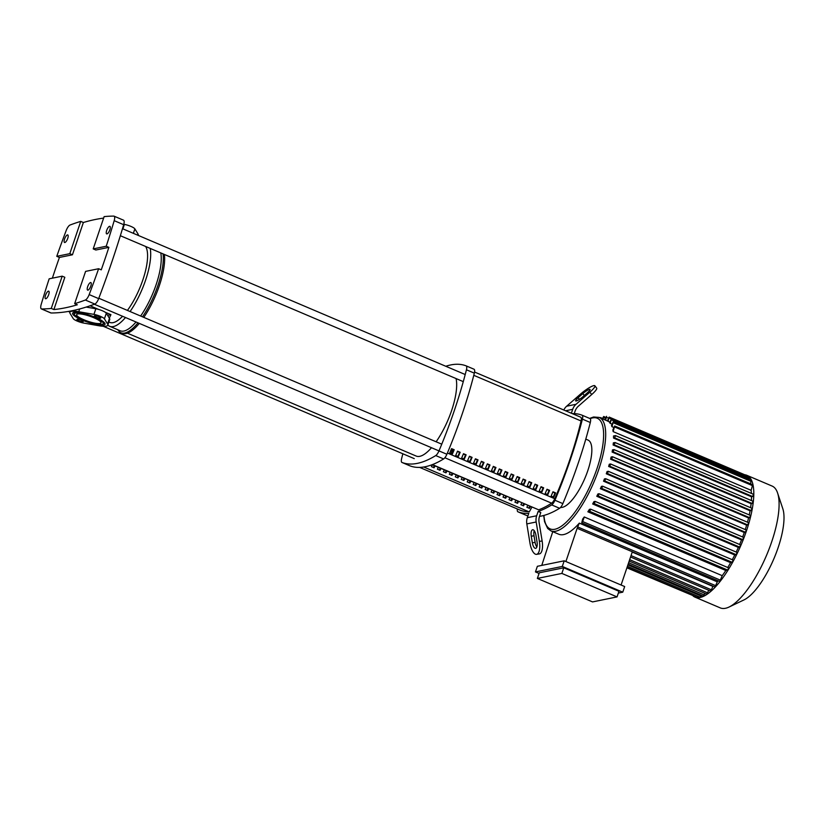 <?xml version="1.0" encoding="UTF-8"?>
<svg xmlns="http://www.w3.org/2000/svg" width="824" height="824" viewBox="0 0 824 824"><rect width="100%" height="100%" fill="white"/><g stroke="black" fill="none" stroke-linecap="round" stroke-linejoin="round"><path stroke-width="1.24" d="M419.653 467.404L519.604 509.932A197.389 65.559 -66.9 0 0 528.812 511.735M553.306 496.996A172.34 57.247 -66.9 0 0 555.005 493.02L552.832 492.093M555.005 493.02L555.603 492.896A173.854 57.752 113.1 0 1 553.769 497.191L551.132 496.079A173.854 57.752 -66.9 0 0 552.966 491.774L555.603 492.896M547.342 494.462A172.34 57.247 -66.9 0 0 549.041 490.476L546.868 489.559M549.041 490.476L549.639 490.362A173.854 57.752 113.1 0 1 547.806 494.658L545.169 493.535A173.854 57.752 -66.9 0 0 547.002 489.24L549.639 490.362M541.378 491.918A172.34 57.247 -66.9 0 0 543.067 487.942L540.904 487.015M543.067 487.942L543.675 487.818A173.854 57.752 113.1 0 1 541.842 492.124L539.205 491.001A173.854 57.752 -66.9 0 0 541.038 486.696L543.675 487.818M535.415 489.384A172.34 57.247 -66.9 0 0 537.104 485.408L534.931 484.481M537.104 485.408L537.701 485.284A173.854 57.752 113.1 0 1 535.878 489.58L533.241 488.457A173.854 57.752 -66.9 0 0 535.075 484.162L537.701 485.284M529.451 486.85A172.34 57.247 -66.9 0 0 531.14 482.864L528.967 481.937M531.14 482.864L531.738 482.74A173.854 57.752 113.1 0 1 529.914 487.046L527.278 485.923A173.854 57.752 -66.9 0 0 529.101 481.618L531.738 482.74M523.487 484.306A172.34 57.247 -66.9 0 0 525.176 480.33L523.003 479.403M525.176 480.33L525.774 480.207A173.854 57.752 113.1 0 1 523.951 484.502L521.314 483.379A173.854 57.752 -66.9 0 0 523.137 479.084L525.774 480.207M517.513 481.772A172.34 57.247 -66.9 0 0 519.213 477.786L517.039 476.869M519.213 477.786L519.81 477.663A173.854 57.752 113.1 0 1 517.987 481.968L515.35 480.845A173.854 57.752 -66.9 0 0 517.173 476.55L519.81 477.663M511.549 479.228A172.34 57.247 -66.9 0 0 513.249 475.252L511.076 474.325M513.249 475.252L513.846 475.129A173.854 57.752 113.1 0 1 512.013 479.424L509.387 478.311A173.854 57.752 -66.9 0 0 511.21 474.006L513.846 475.129M505.586 476.694A172.34 57.247 -66.9 0 0 507.285 472.708L505.112 471.792M507.285 472.708L507.883 472.595A173.854 57.752 113.1 0 1 506.049 476.89L503.413 475.767A173.854 57.752 -66.9 0 0 505.246 471.472L507.883 472.595M499.622 474.15A172.34 57.247 -66.9 0 0 501.322 470.174L499.148 469.247M501.322 470.174L501.919 470.051A173.854 57.752 113.1 0 1 500.086 474.356L497.449 473.233A173.854 57.752 -66.9 0 0 499.282 468.928L501.919 470.051M493.658 471.616A172.34 57.247 -66.9 0 0 495.358 467.641L493.185 466.714M495.358 467.641L495.955 467.517A173.854 57.752 113.1 0 1 494.122 471.812L491.485 470.689A173.854 57.752 -66.9 0 0 493.319 466.394L495.955 467.517M487.695 469.083A172.34 57.247 -66.9 0 0 489.384 465.097L487.221 464.18M489.384 465.097L489.992 464.973A173.854 57.752 113.1 0 1 488.158 469.278L485.521 468.156A173.854 57.752 -66.9 0 0 487.355 463.85L489.992 464.973M481.731 466.538A172.34 57.247 -66.9 0 0 483.42 462.563L481.247 461.636M483.42 462.563L484.018 462.439A173.854 57.752 113.1 0 1 482.195 466.734L479.558 465.622A173.854 57.752 -66.9 0 0 481.391 461.316L484.018 462.439M475.767 464.005A172.34 57.247 -66.9 0 0 477.457 460.019L475.283 459.102M477.457 460.019L478.054 459.905A173.854 57.752 113.1 0 1 476.231 464.2L473.594 463.078A173.854 57.752 -66.9 0 0 475.417 458.783L478.054 459.905M469.804 461.461A172.34 57.247 -66.9 0 0 471.493 457.485L469.32 456.558M471.493 457.485L472.09 457.361A173.854 57.752 113.1 0 1 470.267 461.667L467.63 460.544A173.854 57.752 -66.9 0 0 469.453 456.238L472.09 457.361M463.83 458.927A172.34 57.247 -66.9 0 0 465.529 454.951L463.356 454.024M465.529 454.951L466.127 454.827A173.854 57.752 113.1 0 1 464.303 459.123L461.667 458A173.854 57.752 -66.9 0 0 463.49 453.705L466.127 454.827M457.866 456.393A172.34 57.247 -66.9 0 0 459.565 452.407L457.392 451.48M459.565 452.407L460.163 452.283A173.854 57.752 113.1 0 1 458.329 456.589L455.703 455.466A173.854 57.752 -66.9 0 0 457.526 451.161L460.163 452.283M451.902 453.849A172.34 57.247 -66.9 0 0 453.602 449.873L451.428 448.946M453.602 449.873L454.199 449.75A173.854 57.752 113.1 0 1 452.366 454.045L449.729 452.922A173.854 57.752 -66.9 0 0 451.562 448.627L454.199 449.75M432.415 464.602L538.68 509.819A197.389 65.559 -66.9 0 0 551.627 503.186A6.077 2.019 -66.9 0 0 554.758 498.716A173.854 57.752 -66.9 0 0 581.074 420.971A6.077 2.019 -66.9 0 0 580.724 417.212A197.389 65.559 -66.9 0 0 580.405 417.068L474.572 372.036L580.724 417.212M45.835 298.741A4.099 1.36 113.1 0 1 45.516 298.721A4.099 1.36 113.1 0 1 45.691 294.838A4.099 1.36 113.1 0 1 48.4 291.15A4.099 1.36 113.1 0 1 48.719 291.171A4.099 1.36 113.1 0 1 48.544 295.054A4.099 1.36 113.1 0 1 45.835 298.741M64.869 242.503A4.099 1.36 113.1 0 1 64.55 242.483A4.099 1.36 113.1 0 1 64.725 238.6A4.099 1.36 113.1 0 1 67.434 234.912A4.099 1.36 113.1 0 1 67.753 234.933A4.099 1.36 113.1 0 1 67.578 238.816A4.099 1.36 113.1 0 1 64.869 242.503M106.996 233.903A4.099 1.36 113.1 0 1 106.677 233.882A4.099 1.36 113.1 0 1 106.852 229.999A4.099 1.36 113.1 0 1 109.561 226.312A4.099 1.36 113.1 0 1 109.88 226.332A4.099 1.36 113.1 0 1 109.705 230.215A4.099 1.36 113.1 0 1 106.996 233.903M87.962 290.141A4.099 1.36 113.1 0 1 87.643 290.12A4.099 1.36 113.1 0 1 87.818 286.237A4.099 1.36 113.1 0 1 90.527 282.55A4.099 1.36 113.1 0 1 90.846 282.57A4.099 1.36 113.1 0 1 90.671 286.453A4.099 1.36 113.1 0 1 87.962 290.141M108.871 247.355L95.841 250.012L93.205 248.889L106.234 246.232L108.871 247.355A375.785 124.815 113.1 0 1 101.259 269.85L98.623 268.727L85.593 271.384L74.665 303.665L77.302 304.787A683.93 227.177 113.1 0 1 53.9 309.556L51.263 308.444L62.191 276.164L49.162 278.821A375.785 124.815 -66.9 0 0 41.2 304.386A6.077 2.019 113.1 0 0 41.355 308.897L50.841 312.935A6.077 2.019 -66.9 0 0 51.129 312.996L41.643 308.959A683.93 227.177 -66.9 0 0 51.263 308.444M106.234 246.232A375.785 124.815 -66.9 0 0 114.196 220.667L123.682 224.705A6.077 2.019 -66.9 0 0 123.538 220.193L114.042 216.156A6.077 2.019 113.1 0 0 113.764 216.104A683.93 227.177 -66.9 0 0 104.133 216.619L93.205 248.889M62.191 276.164L64.828 277.286L53.9 309.556M83.368 222.511L72.44 254.791L59.41 257.448L56.774 256.326L69.803 253.668L80.731 221.388L83.368 222.511A683.93 227.177 113.1 0 1 103.628 218.102M52.376 278.162A375.785 124.815 113.1 0 1 59.41 257.448M69.803 253.668L72.44 254.791M123.682 224.705A375.785 124.815 113.1 0 1 98.664 298.628L89.177 294.59A375.785 124.815 -66.9 0 0 98.623 268.727M74.665 303.665A683.93 227.177 -66.9 0 0 85.346 300.029L94.842 304.066A683.93 227.177 113.1 0 1 51.129 312.996M89.177 294.59A6.077 2.019 113.1 0 1 85.346 300.029M80.731 221.388A683.93 227.177 -66.9 0 0 70.05 225.024A6.077 2.019 113.1 0 0 66.219 230.463A375.785 124.815 -66.9 0 0 56.774 256.326M94.842 304.066A6.077 2.019 -66.9 0 0 98.664 298.628M114.042 216.156A6.077 2.019 113.1 0 1 114.196 220.667M108.881 321.999L109.808 322.4A42.518 14.121 -66.9 0 0 113.135 322.637A42.518 14.121 -66.9 0 0 122.57 316.272M127.421 310.421A42.518 14.121 -66.9 0 0 145.642 246.479M107.862 325.006A46.154 15.337 -66.9 0 0 109.705 326.304A46.154 15.337 -66.9 0 0 113.31 326.582A46.154 15.337 -66.9 0 0 125.495 317.518M130.079 311.544A46.154 15.337 -66.9 0 0 150.226 248.426M109.705 326.304L120.242 330.795A46.154 15.337 -66.9 0 0 123.847 331.063A46.154 15.337 -66.9 0 0 136.032 321.999M140.626 316.035A46.154 15.337 -66.9 0 0 160.773 252.917M117.914 329.806A47.679 15.841 -66.9 0 0 120.974 332.752A47.679 15.841 -66.9 0 0 124.692 333.03A47.679 15.841 -66.9 0 0 137.989 322.833M142.49 316.828A47.679 15.841 -66.9 0 0 163.08 253.895M120.974 332.752L122.282 333.318A47.679 15.841 -66.9 0 0 126.01 333.586A47.679 15.841 -66.9 0 0 139.308 323.389M143.809 317.384A47.679 15.841 -66.9 0 0 164.398 254.451M90.084 305.786L98.684 309.453M105.153 312.203L110.941 314.665L109.304 318.105M110.941 314.665L107.614 315.345M127.421 333.184L416.202 456.063A45.547 15.131 -66.9 0 0 419.756 456.331A45.547 15.131 -66.9 0 0 431.498 447.72M436.123 441.777A45.547 15.131 -66.9 0 0 456.063 378.556M452.778 449.523A3.646 1.215 113.1 0 1 452.376 451.768A3.646 1.215 113.1 0 1 451.511 453.684M452.603 452.222A3.039 1.009 -66.9 0 0 452.664 452.036A3.039 1.009 -66.9 0 0 452.942 449.801L452.86 449.554M451.83 453.818A3.039 1.009 -66.9 0 0 452.211 453.138M451.037 453.478L452.52 449.41M450.79 450.44L452.345 451.109M560.577 507.419A36.441 12.103 -66.9 0 0 562.308 507.337A36.441 12.103 -66.9 0 0 586.4 474.531A36.441 12.103 -66.9 0 0 587.996 440.057L585.792 439.13M539.37 541.389L536.177 521.994A12.144 11.165 -101.5 0 1 536.671 515.773L538.144 511.426L540.781 512.549L539.555 516.133A12.144 11.165 78.5 0 0 539.071 522.365L542.13 540.956L539.37 541.389A12.144 4.769 81 0 1 536.589 554.346A12.144 4.769 81 0 1 530.007 543.304L526.814 523.909A12.144 11.165 78.5 0 1 527.308 517.678L528.781 513.331A206.69 68.65 -66.9 0 1 517.946 511.807L525.825 515.165A6.077 2.019 -66.9 0 0 525.825 515.165A6.077 2.019 -66.9 0 0 525.846 515.175L517.946 511.807A6.077 2.019 113.1 0 1 517.915 511.797A6.077 2.019 113.1 0 1 517.379 508.985M589.994 418.561A6.077 2.019 -66.9 0 0 589.974 418.561L582.084 415.203A6.077 2.019 113.1 0 1 582.403 419.128L590.303 422.496A6.077 2.019 -66.9 0 0 589.994 418.561L582.115 415.214A6.077 2.019 113.1 0 0 582.063 415.193A206.69 68.65 -66.9 0 0 572.289 413.617M554.943 500.25A6.077 2.019 113.1 0 1 551.699 504.916L559.599 508.284A6.077 2.019 -66.9 0 0 562.854 503.608L554.943 500.25A206.69 68.65 -66.9 0 0 582.403 419.128M559.599 508.284A206.69 68.65 113.1 0 1 539.473 516.391M527.926 515.855A206.69 68.65 113.1 0 1 525.846 515.175M538.144 511.426A206.69 68.65 -66.9 0 0 551.699 504.916M94.338 304.262L438.976 450.903A6.077 2.019 113.1 0 1 435.731 455.569L443.631 458.937A6.077 2.019 -66.9 0 0 446.886 454.261L438.976 450.903A206.69 68.65 -66.9 0 0 466.436 369.791L474.336 373.148A206.69 68.65 113.1 0 1 446.886 454.261M443.631 458.937A206.69 68.65 113.1 0 1 409.878 465.828L401.978 462.46A6.077 2.019 113.1 0 1 401.947 462.449A6.077 2.019 113.1 0 1 401.638 458.525A206.69 68.65 -66.9 0 1 402.864 453.777M435.731 455.569A206.69 68.65 -66.9 0 1 401.978 462.46L409.858 465.817A6.077 2.019 -66.9 0 0 409.858 465.817A6.077 2.019 -66.9 0 0 409.878 465.828M474.336 373.148A6.077 2.019 -66.9 0 0 474.027 369.224A6.077 2.019 -66.9 0 0 474.006 369.214L466.147 365.866A6.077 2.019 113.1 0 1 466.436 369.791M445.784 366.268A206.69 68.65 -66.9 0 1 466.096 365.846A6.077 2.019 113.1 0 1 466.116 365.856L474.027 369.224M590.303 422.496A206.69 68.65 113.1 0 1 562.854 503.608M530.501 506.564L529.492 508.387L526.855 507.265L527.865 505.442M528.946 508.151L529.616 506.183M524.538 504.02L523.528 505.843L520.892 504.721L521.901 502.898M522.982 505.617L523.652 503.639M518.574 501.486L517.565 503.31L514.928 502.187L515.937 500.364M517.019 503.073L517.678 501.105M512.61 498.942L511.601 500.765L508.964 499.653L509.974 497.83M511.055 500.539L511.714 498.572M506.647 496.409L505.637 498.232L503.001 497.109L504.01 495.286M505.091 497.995L505.751 496.027M500.673 493.875L499.674 495.698L497.037 494.575L498.046 492.752M499.117 495.461L499.787 493.494M494.709 491.331L493.71 493.154L491.073 492.031L492.072 490.208M493.154 492.927L493.823 490.95M488.745 488.797L487.746 490.62L485.109 489.497L486.108 487.674M487.19 490.383L487.859 488.416M482.782 486.253L481.772 488.076L479.146 486.953L480.145 485.13M481.226 487.849L481.896 485.882M476.818 483.719L475.808 485.542L473.172 484.419L474.181 482.596M475.263 485.305L475.932 483.338M470.854 481.175L469.845 483.008L467.208 481.886L468.217 480.062M469.299 482.771L469.968 480.804M464.891 478.641L463.881 480.464L461.244 479.341L462.254 477.518M463.335 480.227L463.994 478.26M458.927 476.107L457.917 477.93L455.281 476.808L456.29 474.984M457.372 477.693L458.031 475.726M452.963 473.563L451.954 475.386L449.317 474.264L450.326 472.44M451.408 475.16L452.067 473.182M446.989 471.029L445.99 472.852L443.353 471.73L444.363 469.907M445.434 472.616L446.103 470.648M441.025 468.485L440.026 470.308L437.389 469.196L438.389 467.363M439.47 470.082L440.14 468.114M435.062 465.951L434.063 467.774L431.426 466.652L432.425 464.829M433.506 467.538L434.176 465.57M432.147 464.705L538.68 509.819M423.711 467.012L529.255 511.92L531.892 507.151M574.256 413.627L575.08 411.197A12.144 11.165 -101.5 0 1 578.396 406.17L591.694 394.542L589.891 392.162L576.017 404.296A12.144 11.165 78.5 0 0 572.701 409.322L571.382 413.226M563.822 410.012A12.144 11.165 -101.5 0 1 566.654 406.211L580.529 394.068A12.144 2.215 -37.2 0 1 594.876 385.766A12.144 2.215 -37.2 0 1 589.891 392.162M582.815 396.777L587.543 392.636A6.077 1.112 -37.2 0 0 590.046 389.443A6.077 1.112 -37.2 0 0 582.867 393.594L578.139 397.734A6.077 1.112 -37.2 0 0 575.646 400.928A6.077 1.112 -37.2 0 0 582.815 396.777M594.876 385.766L596.679 388.145A12.144 2.215 142.8 0 1 591.694 394.542M535.94 535.26L537.032 541.873A6.077 2.39 81 0 1 535.641 548.351A6.077 2.39 81 0 1 532.356 542.831L531.264 536.218A6.077 2.39 81 0 1 532.654 529.739A6.077 2.39 81 0 1 535.94 535.26M534.22 530.656A6.077 2.39 -99 0 0 534.024 535.775L535.116 542.388A6.077 2.39 -99 0 0 536.836 547.002M536.589 554.346L539.339 553.913A12.144 4.769 -99 0 0 542.13 540.956M693.118 595.989A66.198 21.991 -66.9 0 0 694.982 597.132A66.198 21.991 -66.9 0 0 746.41 531.006A66.198 21.991 -66.9 0 0 746.822 475.304A66.198 21.991 -66.9 0 0 744.7 474.748M694.982 597.132L720.279 607.896A66.198 21.991 -66.9 0 0 729.065 607.031A66.198 21.991 -66.9 0 0 771.707 541.78A66.198 21.991 -66.9 0 0 777.588 492.999A66.198 21.991 -66.9 0 0 772.119 486.067L746.822 475.304M729.065 607.031L743.979 599.913A52.963 17.592 -66.9 0 0 778.103 547.713A52.963 17.592 -66.9 0 0 782.8 508.686L777.588 492.999M543.716 515.484L544.53 521.633L547.672 528.462L550.906 530.883L558.785 534.23A61.646 20.476 -66.9 0 0 579.313 523.137L717.292 581.847A61.646 20.476 -66.9 0 0 718.168 580.817M584.247 516.967L582.692 521.561L581.754 522.777L582.671 519.058A61.646 20.476 -66.9 0 0 584.247 516.967L722.226 575.677A61.646 20.476 -66.9 0 0 725.831 570.496L587.852 511.786A61.646 20.476 -66.9 0 0 589.407 509.376L590.623 509.15L728.591 567.86L727.736 570.105L725.831 570.496M727.746 567.499A61.646 20.476 -66.9 0 0 730.62 562.668L592.652 503.958A61.646 20.476 -66.9 0 0 593.97 501.6L595.144 501.383L733.123 560.093L732.268 562.339L730.62 562.668M732.268 559.723A61.646 20.476 -66.9 0 0 734.75 554.985L596.782 496.275A61.646 20.476 -66.9 0 0 597.936 493.937L599.1 493.731L737.078 552.441L736.223 554.686L734.75 554.985M736.192 552.059A61.646 20.476 -66.9 0 0 738.356 547.394L600.387 488.683A61.646 20.476 -66.9 0 0 601.396 486.387L602.581 486.17L740.56 544.88L739.694 547.126L738.356 547.394M739.633 544.489A61.646 20.476 -66.9 0 0 741.518 539.905L603.539 481.195A61.646 20.476 -66.9 0 0 604.425 478.919L605.64 478.692L743.619 537.403L742.764 539.648L741.518 539.905M742.64 536.99A61.646 20.476 -66.9 0 0 744.268 532.5L606.289 473.779A61.646 20.476 -66.9 0 0 606.68 472.657A61.646 20.476 -66.9 0 0 607.051 471.534L608.328 471.297L607.463 473.543L606.289 473.779M562.298 566.438L564.203 560.814L624.664 586.544L622.759 592.168L562.298 566.438L535.456 571.918L539.04 573.442M618.958 591.282L563.771 567.798L561.865 573.422L617.052 596.906L618.958 591.282M564.203 560.814L537.361 566.294L535.456 571.918M552.76 531.665L541.77 565.398M563.771 567.798L539.267 572.804L537.361 578.427L592.549 601.911L617.052 596.906M565.892 561.535L577.14 528.297L632.327 551.781L621.08 585.019M537.361 578.427L561.865 573.422M622.759 592.168L618.35 593.064M708.733 590.283L706.889 594.145L629.176 561.082M704.87 593.28L703.366 596.154L628.146 564.141M701.337 595.289L700.153 597.225L627.414 566.284M698.124 596.37L697.238 597.4L627.002 567.509M695.023 596.452L626.899 567.818M632.224 552.08L712.894 586.41A61.646 20.476 -66.9 0 0 713.12 586.194M745.256 529.564A61.646 20.476 -66.9 0 0 746.616 525.166L608.648 466.456A61.646 20.476 -66.9 0 0 609.286 464.231L610.625 463.984L609.77 466.229L608.648 466.456M747.461 522.21A61.646 20.476 -66.9 0 0 748.573 517.925L610.594 459.215A61.646 20.476 -66.9 0 0 611.109 457.011L612.541 456.743L611.686 458.989L610.594 459.215M749.253 514.918A61.646 20.476 -66.9 0 0 750.087 510.767L612.108 452.057A61.646 20.476 -66.9 0 0 612.479 449.883L614.034 449.595L613.18 451.83L612.108 452.057M750.592 507.697A61.646 20.476 -66.9 0 0 751.107 503.711L613.128 445.001A61.646 20.476 -66.9 0 0 613.334 442.859L615.064 442.529L614.21 444.775L613.128 445.001M751.375 500.539A61.646 20.476 -66.9 0 0 751.519 496.779L613.54 438.069A61.646 20.476 -66.9 0 0 613.509 435.978L615.518 435.597L614.663 437.832L613.54 438.069M751.426 493.422A61.646 20.476 -66.9 0 0 751.117 490.321L613.138 431.611A61.646 20.476 -66.9 0 0 612.85 429.901L614.704 425.998L752.683 484.708L751.117 490.321M613.684 427.429L611.954 426.688A61.646 20.476 -66.9 0 0 611.48 425.534L613.303 421.723L751.272 480.433L750.489 483.77M611.954 424.113L610.234 423.382A61.646 20.476 -66.9 0 0 609.616 422.63L611.429 418.839L749.407 477.549L749.078 479.496M609.801 422.053L608.081 421.322A61.646 20.476 -66.9 0 0 607.34 420.909L599.182 417.428L593.589 416.985L589.624 418.407M603.127 419.107L603.673 416.491L602.365 418.788M613.138 431.611L614.704 425.998M611.954 426.688L613.303 421.723M610.234 423.382L611.429 418.839M608.081 421.322L609.173 417.078L607.34 420.909M609.173 417.078L747.152 475.788L747.141 476.818M605.619 420.168L606.577 416.326L604.857 419.849M600.047 417.799L600.583 418.026M712.894 586.41L710.762 591.138L630.556 557.014M579.313 523.137L577.14 528.297M717.292 581.847L715.005 587.007L632.317 551.812M722.226 575.677L719.733 581.486L581.754 522.777M615.59 435.659L753.496 494.307L752.642 496.542L751.519 496.779M615.137 442.601L753.043 501.25L752.188 503.485L751.107 503.711M614.107 449.657L752.013 508.305L751.158 510.54L750.087 510.767M612.613 456.805L750.52 515.453L749.655 517.699L748.573 517.925M610.697 464.046L748.604 522.694L747.739 524.939L746.616 525.166M608.39 471.369L746.297 530.017L745.442 532.253L744.268 532.5M605.712 478.765L743.619 537.403M602.653 486.232L740.56 544.88M599.172 493.792L737.078 552.441M595.216 501.445L733.123 560.093M590.695 509.222L728.591 567.86M587.852 511.786L589.768 511.395L590.623 509.15M592.652 503.958L594.289 503.629L595.144 501.383M596.782 496.275L598.245 495.966L599.1 493.731M600.387 488.683L601.726 488.416L602.581 486.17M603.539 481.195L604.785 480.938L605.64 478.692M123.796 224.303L124.393 224.406A7.292 1.535 18.7 0 1 134.868 228.866L138.02 234.006A20.044 4.223 18.7 0 1 138.267 235.18L138.195 235.386M96.315 317.209A3.337 0.7 18.7 0 1 94.441 315.87A3.337 0.7 18.7 0 1 98.89 316.684A3.337 0.7 18.7 0 1 100.765 318.012A3.337 0.7 18.7 0 1 96.315 317.209M78.764 320.783A3.337 0.7 18.7 0 1 76.89 319.454A3.337 0.7 18.7 0 1 81.339 320.258A3.337 0.7 18.7 0 1 83.214 321.597A3.337 0.7 18.7 0 1 78.764 320.783M83.863 319.743A12.875 2.709 18.7 0 1 76.632 314.603A12.875 2.709 18.7 0 1 93.792 317.724A12.875 2.709 18.7 0 1 101.022 322.864A12.875 2.709 18.7 0 1 83.863 319.743M73.388 312.564A17.129 3.605 -161.3 0 0 74.376 313.676M82.225 320.083A17.129 3.605 18.7 0 1 72.605 313.244A17.129 3.605 18.7 0 1 95.43 317.384A17.129 3.605 18.7 0 1 105.05 324.223A17.129 3.605 18.7 0 1 82.225 320.083M94.719 317.528A15.306 3.224 -161.3 0 0 74.325 313.831A15.306 3.224 -161.3 0 0 82.925 319.939A15.306 3.224 -161.3 0 0 103.319 323.636A15.306 3.224 -161.3 0 0 94.719 317.528M103.371 323.482A17.129 3.605 -161.3 0 0 104.833 323.214M78.744 311.719L93.936 314.387A7.292 1.535 18.7 0 1 104.411 318.847L107.563 323.987A20.044 4.223 18.7 0 1 107.81 325.161A20.044 4.223 18.7 0 1 98.911 325.748L83.718 323.08A7.292 1.535 18.7 0 1 73.233 318.62L70.091 313.481A20.044 4.223 18.7 0 1 69.844 312.306A20.044 4.223 18.7 0 1 78.744 311.719L79.67 308.969M107.81 325.161L109.716 319.537A20.044 4.223 -161.3 0 0 109.468 318.363L106.317 313.223A7.292 1.535 -161.3 0 0 95.841 308.763L86.201 307.074M554.758 498.716L447.401 453.035M444.878 457.763L551.627 503.186M473.79 375.322L581.074 420.971M584.298 395.479L582.867 393.594M579.396 399.382L578.139 397.734M566.654 406.211L576.017 404.296M565.604 410.764L572.701 409.322M535.116 542.388L532.356 542.831M534.024 535.775L531.264 536.218M526.814 523.909L536.177 521.994M527.308 517.678L536.671 515.773M590.159 418.664A60.131 19.972 113.1 0 1 592.569 417.912A60.131 19.972 113.1 0 1 596.895 468.866A60.131 19.972 113.1 0 1 554.882 529.266A60.131 19.972 113.1 0 1 543.953 515.422M550.906 530.883A61.646 20.476 -66.9 0 0 555.726 531.233A61.646 20.476 -66.9 0 0 598.801 469.309A61.646 20.476 -66.9 0 0 599.182 417.428M707.837 592.93L629.66 559.661M704.304 594.938L628.619 562.73M701.09 596.02L627.898 564.873M605.393 418.252L603.662 417.521M752.673 485.727L614.694 427.017M751.272 481.453L613.293 422.743M749.397 478.569L611.418 419.859M611.14 418.942L609.163 418.108M608.308 418.087L606.567 417.346M711.699 589.933L631.029 555.603M715.953 585.792L577.974 527.082M720.67 580.271L582.692 521.561M745.442 532.253L607.463 473.543M727.736 570.105L589.768 511.395M732.268 562.339L594.289 503.629M736.223 554.686L598.245 495.966M739.694 547.126L601.726 488.416M742.764 539.648L604.785 480.938M752.642 496.542L614.663 437.832M752.188 503.485L614.21 444.775M751.158 510.54L613.18 451.83M749.655 517.699L611.686 458.989M747.739 524.939L609.77 466.229M138.02 234.006L137.629 235.149M134.868 228.866L133.364 233.326M124.393 224.406L122.879 228.866M107.563 323.987L109.468 318.363M104.411 318.847L106.317 313.223M93.936 314.387L95.841 308.763M441.767 444.177L98.808 298.237M414.256 458.628L103.227 326.273M69.916 312.1L68.361 311.441M463.284 381.636L120.355 235.715M465.21 374.529L122.488 228.701M602.478 418.438L600.459 417.572M605.702 417.356L603.673 416.491M746.297 530.017L608.328 471.297M753.496 494.307L615.518 435.597M753.043 501.25L615.064 442.529M752.013 508.305L614.034 449.595M750.52 515.453L612.541 456.743M748.604 522.694L610.625 463.984M74.325 313.831L74.85 312.296M106.656 313.779L106.935 312.966M103.319 323.636L103.845 322.112M69.844 312.306L70.246 311.101"/></g></svg>
